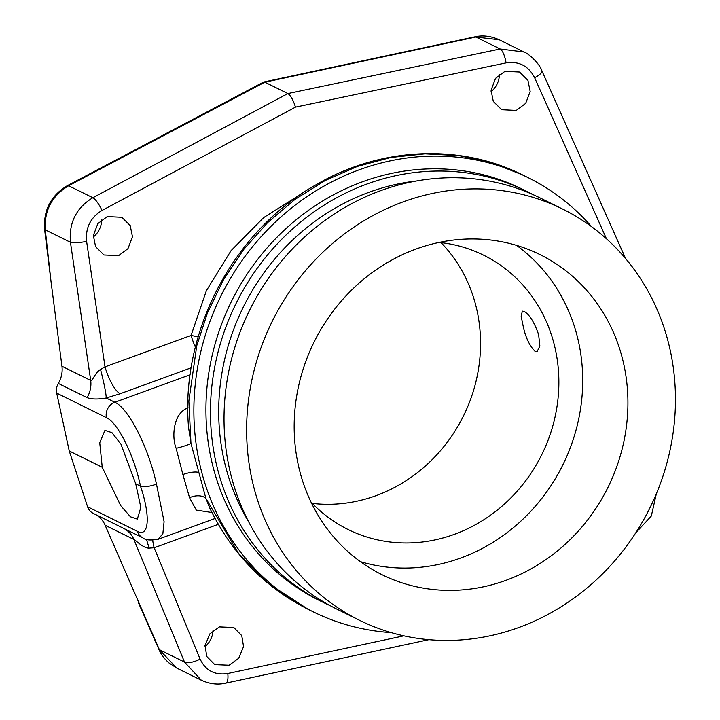 <?xml version="1.0" encoding="UTF-8"?>
<svg xmlns="http://www.w3.org/2000/svg" width="720" height="720" viewBox="0 0 720 720"><rect width="100%" height="100%" fill="white"/><g stroke="black" fill="none" stroke-linecap="round" stroke-linejoin="round"><path stroke-width="1.08" d="M95.697 514.593A25.497 23.418 116.3 0 1 105.156 525.276L159.345 649.647L184.5 662.067L201.339 680.22C209.664 684.009 217.809 684.981 225.765 683.136L428.859 639.675M158.67 649.143A12.753 3.357 -24 0 0 159.345 649.647L176.805 668.106L168.912 662.904C164.7 659.034 161.739 655.38 160.038 651.915L138.231 602.298M160.038 651.915L160.524 652.77M263.502 82.107L67.437 185.616C51.039 195.426 43.425 209.943 44.568 229.176L50.976 281.142L45.288 229.86L70.443 242.28C68.796 222.687 76.266 207.837 92.853 197.73L287.883 93.564L500.121 48.978L524.025 51.993M87.579 506.745L137.313 531.297A12.753 11.709 116.3 0 0 142.965 537.921L93.231 513.369A12.753 11.709 116.3 0 1 87.579 506.745L69.246 450.981L56.7 393.111A12.753 11.709 -63.7 0 1 58.329 383.445A25.497 23.418 -63.7 0 0 61.947 366.237L50.976 281.142M491.013 91.728A20.853 19.152 116.3 0 0 499.383 74.448M93.303 236.997A20.853 19.152 116.3 0 0 101.673 219.708M204.921 646.731A20.853 19.152 116.3 0 0 213.021 630.621M229.158 665.226L238.698 658.26L243.558 646.551L241.758 635.598L233.793 627.498L219.411 626.895L209.871 633.861L205.011 645.57L206.82 656.523L214.776 664.623L229.158 665.226M61.947 366.237L90.702 380.439C91.863 382.644 95.103 372.294 100.539 369.486L105.003 366.867L191.088 335.421L206.343 290.745L231.066 250.65L263.655 217.602L302.436 193.239M516.267 110.412L525.681 103.392L530.172 91.494L527.94 80.334L519.57 72.027L504.972 71.316L495.558 78.345L491.067 90.243L493.299 101.403L501.669 109.71L516.267 110.412M118.557 255.681L127.971 248.652L132.462 236.754L130.23 225.594L121.86 217.287L107.262 216.585L97.848 223.605L93.357 235.503L95.589 246.672L103.959 254.97L118.557 255.681M188.154 407.808C173.169 412.857 171.558 437.04 176.13 448.317A12.753 1.404 -15.1 0 0 190.962 443.394L188.847 401.076L196.767 345.69L207.486 312.867L223.344 279.981L243.549 249.66L267.624 222.597L295.047 199.368L325.188 180.504L357.381 166.428L390.879 157.473L424.935 153.828L458.775 155.583L491.634 162.684L522.756 174.987C459.648 143.253 380.214 147.132 316.062 184.761C232.848 231.354 180.189 332.622 188.568 427.518L190.962 443.394L205.929 498.492A12.753 7.875 -15.4 0 0 189.558 497.727L182.889 474.534A12.753 3.501 164.8 0 1 198.891 472.572M391.212 632.619A242.235 222.48 -63.7 0 1 313.137 611.784L308.322 609.408L267.858 583.119L238.464 553.284L205.929 498.492L209.772 508.086M209.808 508.158L209.772 508.068C231.795 553.572 264.645 587.349 308.322 609.408M211.95 512.523L196.281 510.102L189.558 497.727M176.13 448.317L182.889 474.534M56.7 393.111L106.443 417.663A12.753 11.709 -63.7 0 1 114.858 402.264C128.511 408.132 148.5 447.435 156.483 484.173L164.088 521.649L162.873 533.592L158.373 539.199L215.055 518.49M135.738 483.804L120.933 444.168L111.951 432.657L104.922 430.398L99.747 442.746L102.24 467.271L120.663 505.584L130.437 516.807L137.331 519.111L140.841 507.375L135.738 483.804L140.472 486.135C143.901 487.242 149.247 486.585 156.483 484.173M69.246 450.981L102.24 467.271M105.156 525.276L133.911 539.469C134.316 538.893 142.938 548.352 149.076 548.118L154.161 547.767A25.497 7.263 69.9 0 1 152.703 540.252M149.076 548.118A25.497 1.944 76 0 0 146.394 539.307M218.322 524.331L154.161 547.767L200.106 659.115A12.753 4.572 157.6 0 1 184.5 662.067L133.911 539.469A25.497 23.418 116.3 0 0 124.452 528.786M310.977 502.02A152.991 140.508 116.3 0 0 348.111 529.533A152.991 140.508 116.3 0 0 505.26 503.289A152.991 140.508 116.3 0 0 553.572 342.036A152.991 140.508 116.3 0 0 483.543 255.159A152.991 140.508 116.3 0 0 439.128 242.415M312.309 503.406A152.991 140.508 116.3 0 0 475.254 303.372A152.991 140.508 116.3 0 0 441.036 242.622M523.368 327.123C525.78 337.842 529.677 345.924 535.059 351.36L537.129 351.567L539.874 346.032L538.632 334.656C534.411 322.443 529.605 314.703 524.205 311.418L522.36 311.139L521.145 316.116L523.368 327.123M360.378 561.645A178.488 163.926 -63.7 0 0 529.893 512.226A178.488 163.926 -63.7 0 0 576.531 333.648A178.488 163.926 116.3 0 0 516.501 245.358M300.348 473.364A178.488 163.926 -63.7 0 1 356.724 285.237A178.488 163.926 -63.7 0 1 540.054 254.619A178.488 163.926 -63.7 0 1 621.747 355.968A178.488 163.926 -63.7 0 1 565.38 544.095A178.488 163.926 -63.7 0 1 382.05 574.713A178.488 163.926 -63.7 0 1 300.348 473.364M667.521 339.246A229.329 210.627 -63.7 0 1 595.098 580.968A229.329 210.627 -63.7 0 1 359.541 620.307A229.329 210.627 -63.7 0 1 254.574 490.077A229.329 210.627 116.3 0 1 327.006 248.364A229.329 210.627 116.3 0 1 562.554 209.025A229.329 210.627 116.3 0 1 667.521 339.246M359.541 620.307L336.933 609.147A229.329 210.627 -63.7 0 1 231.966 478.917A229.329 210.627 116.3 0 1 304.389 237.204A229.329 210.627 116.3 0 1 539.946 197.865L562.554 209.025M248.427 521.388A220.509 202.527 -63.7 0 1 226.341 469.323A220.509 202.527 116.3 0 1 416.457 180.981M330.219 605.664A229.329 210.627 -63.7 0 1 323.37 602.451A229.329 210.627 -63.7 0 1 218.403 472.221A229.329 210.627 116.3 0 1 290.826 230.508A229.329 210.627 116.3 0 1 526.383 191.169A229.329 210.627 116.3 0 1 533.097 194.652M323.37 602.451L318.843 600.219A229.329 210.627 -63.7 0 1 213.876 469.989A229.329 210.627 116.3 0 1 286.308 228.276A229.329 210.627 116.3 0 1 521.856 188.937L526.383 191.169M313.137 611.784A242.235 222.48 -63.7 0 1 202.257 474.237A242.235 222.48 116.3 0 1 278.766 218.916A242.235 222.48 116.3 0 1 527.571 177.363A242.235 222.48 116.3 0 1 591.588 226.683M100.539 369.486A25.497 1.944 -104 0 1 106.2 397.989L120.132 393.75L191.187 367.794M263.133 82.449L264.816 82.179L287.883 93.564C290.709 95.517 293.238 100.044 295.479 107.127L101.979 210.474C90.513 217.476 85.392 227.781 86.607 241.38L105.003 366.867A25.497 7.263 -110.1 0 0 120.132 393.75M86.607 241.38A12.753 2.349 171.7 0 1 70.443 242.28L90.702 380.439A25.497 23.418 -63.7 0 1 87.084 397.638C91.692 399.303 98.064 399.42 106.2 397.989L114.858 402.264L190.152 374.76M263.844 81.99L474.795 36.837C482.688 35.019 490.833 35.991 499.221 39.753L475.875 37.008L264.816 82.179L68.598 185.76C51.912 195.813 44.145 210.519 45.288 229.86A12.753 3.564 -6.3 0 1 44.568 229.176M195.399 347.112A25.497 7.263 -110.1 0 1 191.088 335.421A25.497 1.359 -167.5 0 1 198.135 336.888M200.106 659.115C205.722 670.68 214.956 675.477 227.781 673.515A12.753 4.167 77.9 0 1 225.765 683.136M227.781 673.515L403.848 635.841M295.479 107.127L506.061 62.883C518.994 60.975 528.525 65.925 534.645 77.733L606.447 238.77M137.313 531.297C149.112 537.804 150.669 516.051 140.472 486.135C134.226 455.544 117.792 422.514 106.443 417.663M142.965 537.921A12.753 11.709 116.3 0 0 142.974 537.921C145.386 540.135 150.525 540.558 158.373 539.199M58.329 383.445L87.084 397.638M67.437 185.616A12.753 3.024 62.2 0 1 68.607 185.76M474.795 36.837A12.753 4.167 77.9 0 1 475.875 37.008L500.121 48.978A12.753 3.996 -101.9 0 1 506.061 62.883M534.645 77.733A12.753 3.357 -24 0 0 541.944 70.938C539.712 63.63 528.336 53.217 523.764 51.867L499.221 39.753M101.979 210.474A12.753 3.195 -118.1 0 0 92.853 197.73L68.598 185.76M176.805 668.115L201.339 680.22M522.756 174.987L527.571 177.363M635.769 532.836L651.312 516.051L656.334 493.812M625.59 258.525L541.944 70.938"/></g></svg>
